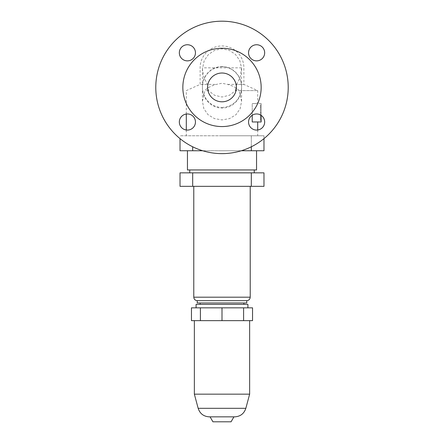 <?xml version="1.0" encoding="UTF-8"?>
<svg xmlns="http://www.w3.org/2000/svg" width="444" height="444" viewBox="0 0 444 444"><rect width="100%" height="100%" fill="white"/><g stroke="black" fill="none" stroke-linecap="round" stroke-linejoin="round"><path stroke-width="0.33" stroke-dasharray="2.22 1.67" d="M239.072 90.609C237.018 88.073 233.233 86.008 227.711 84.416L222 83.261L216.289 84.416C210.767 86.008 206.982 88.073 204.928 90.609L202.425 101.232L203.857 108.691L208.081 114.746L214.452 118.598L222 119.919L229.548 118.598L235.919 114.746L240.143 108.691L241.575 101.232L239.072 90.609L257.698 90.609L235.498 90.609L229.465 95.244L222 97.02L214.552 95.255L208.502 90.609L207.37 84.416L200.122 84.416L216.289 84.416M227.711 84.416L243.878 84.416L236.63 84.416L240.165 77.262L241.547 67.832L239.766 60.562L235.509 54.462L229.293 50.3L222 48.818L214.707 50.3L208.491 54.462L204.234 60.562L202.425 68.925L203.835 77.262L207.37 84.416M222 135.775L257.698 135.775L222 135.775M252.225 115.257L252.225 103.535L257.698 103.535L252.225 103.535L252.225 121.961L261.155 121.961L261.155 103.535L261.155 115.362M222 66.744A20.668 19.575 90 0 1 241.575 87.413A20.668 19.575 90 0 1 222 108.075A20.668 19.575 90 0 1 202.425 87.413A20.668 19.575 90 0 1 222 66.744M155.783 87.413A66.217 66.217 0 0 0 222 153.63A66.217 66.217 0 0 0 288.217 87.413A66.217 66.217 0 0 1 222 153.63A66.217 66.217 0 0 1 155.783 87.413A66.217 66.217 0 0 0 222 153.63A66.217 66.217 0 0 0 288.217 87.413A66.217 66.217 0 0 0 222 21.195A66.217 66.217 0 0 0 155.783 87.413A66.217 66.217 0 0 1 222 21.195A66.217 66.217 0 0 1 288.217 87.413A66.217 66.217 0 0 0 222 21.195A66.217 66.217 0 0 0 155.783 87.413M179.332 122.017A8.059 8.059 0 0 0 187.39 130.081A8.059 8.059 0 0 0 195.454 122.017A8.059 8.059 0 0 1 187.39 130.081A8.059 8.059 0 0 1 179.332 122.017A8.059 8.059 0 0 0 187.39 130.081A8.059 8.059 0 0 0 195.454 122.017A8.059 8.059 0 0 0 187.39 113.958A8.059 8.059 0 0 0 179.332 122.017A8.059 8.059 0 0 1 187.39 113.958A8.059 8.059 0 0 1 195.454 122.017A8.059 8.059 0 0 0 187.39 113.958A8.059 8.059 0 0 0 179.332 122.017M195.454 52.803A8.059 8.059 0 0 0 187.39 44.744A8.059 8.059 0 0 0 179.332 52.803A8.059 8.059 0 0 0 187.39 60.867A8.059 8.059 0 0 0 195.454 52.803A8.059 8.059 0 0 1 187.39 60.867A8.059 8.059 0 0 1 179.332 52.803A8.059 8.059 0 0 1 187.39 44.744A8.059 8.059 0 0 1 195.454 52.803A8.059 8.059 0 0 0 187.39 44.744A8.059 8.059 0 0 0 179.332 52.803A8.059 8.059 0 0 0 187.39 60.867A8.059 8.059 0 0 0 195.454 52.803M264.668 122.017A8.059 8.059 0 0 0 256.61 113.958A8.059 8.059 0 0 0 248.546 122.017A8.059 8.059 0 0 1 256.61 113.958A8.059 8.059 0 0 1 264.668 122.017A8.059 8.059 0 0 0 256.61 113.958A8.059 8.059 0 0 0 248.546 122.017A8.059 8.059 0 0 0 256.61 130.081A8.059 8.059 0 0 0 264.668 122.017A8.059 8.059 0 0 1 256.61 130.081A8.059 8.059 0 0 1 248.546 122.017A8.059 8.059 0 0 0 256.61 130.081A8.059 8.059 0 0 0 264.668 122.017M264.668 52.803A8.059 8.059 0 0 0 256.61 44.744A8.059 8.059 0 0 0 248.546 52.803A8.059 8.059 0 0 0 256.61 60.867A8.059 8.059 0 0 0 264.668 52.803A8.059 8.059 0 0 1 256.61 60.867A8.059 8.059 0 0 1 248.546 52.803A8.059 8.059 0 0 1 256.61 44.744A8.059 8.059 0 0 1 264.668 52.803A8.059 8.059 0 0 0 256.61 44.744A8.059 8.059 0 0 0 248.546 52.803A8.059 8.059 0 0 0 256.61 60.867A8.059 8.059 0 0 0 264.668 52.803M222 101.804A14.397 14.397 0 0 1 207.603 87.413A14.397 14.397 0 0 1 222 73.016A14.397 14.397 0 0 1 236.397 87.413A14.397 14.397 0 0 1 222 101.804A14.397 14.397 0 0 1 207.603 87.413A14.397 14.397 0 0 1 222 73.016A14.397 14.397 0 0 1 236.397 87.413A14.397 14.397 0 0 1 222 101.804A14.397 14.397 0 0 1 207.603 87.413A14.397 14.397 0 0 1 222 73.016A14.397 14.397 0 0 1 236.397 87.413A14.397 14.397 0 0 1 222 101.804M222 48.257A39.155 39.155 0 0 1 261.155 87.413A39.155 39.155 0 0 1 222 126.568A39.155 39.155 0 0 1 182.845 87.413A39.155 39.155 0 0 1 222 48.257A39.155 39.155 0 0 1 261.155 87.413A39.155 39.155 0 0 1 222 126.568A39.155 39.155 0 0 1 182.845 87.413A39.155 39.155 0 0 1 222 48.257A39.155 39.155 0 0 1 261.155 87.413A39.155 39.155 0 0 1 222 126.568A39.155 39.155 0 0 1 182.845 87.413A39.155 39.155 0 0 1 222 48.257M222 107.393A20.418 19.575 -90 0 0 241.575 86.974A20.418 19.575 -90 0 0 222 66.556A20.418 19.575 -90 0 0 202.425 86.974A20.418 19.575 -90 0 0 222 107.393M236.63 84.416L235.498 90.609M260.406 118.443L260.406 107.048L260.406 118.443L261.155 118.443L261.155 112.748L261.155 118.443M261.155 105.028L261.155 120.463L261.155 112.748L260.406 112.748L260.406 120.463L260.406 105.028L260.406 112.748L261.155 112.748L261.155 105.028L260.406 105.028M261.155 107.048L260.406 107.048M261.155 112.748L260.406 112.748L261.155 112.748M261.155 120.463L260.406 120.463M261.155 103.535L252.225 103.535L261.155 103.535M251.315 146.786L251.315 135.775L263.98 135.775L180.02 135.775L251.315 135.775L251.315 150.749L263.98 150.749M180.02 138.617L180.02 150.749L251.315 150.749M241.314 150.749L202.686 150.749M222 150.749L256.549 150.749L222 150.749M208.502 90.609L204.928 90.609M263.98 135.775L263.98 138.617L263.98 135.775M187.451 169.947L256.549 169.947M222 169.947L189.755 169.947L222 169.947M222 172.855L189.755 172.855L222 172.855M263.98 172.855L180.02 172.855L180.02 186.336L263.98 186.336L263.98 172.855M222 186.336L193.784 186.336L222 186.336M197.241 300.655L246.759 300.655M197.241 302.958L246.759 302.958M222 302.958L243.878 302.958L222 302.958M196.087 304.34L247.913 304.34M222 304.34L243.878 304.34L222 304.34M252.542 307.836L191.458 307.836M222 307.836L247.913 307.836L222 307.836L222 320.646L243.595 320.646L243.595 307.836M243.595 320.646L252.542 320.646M191.458 320.646L200.405 320.646L200.405 307.836M200.405 320.646L222 320.646M194.361 394.161L249.639 394.161M209.279 416.849L234.721 416.849M212.926 421.8L231.074 421.8M241.547 67.832L202.453 67.832M192.685 150.749L192.685 146.786M251.315 186.336L251.315 172.855M192.685 172.855L192.685 186.336M193.784 297.197L250.216 297.197M198.157 408.314L245.843 408.314M186.302 114.03L186.302 90.609L200.122 84.416L200.122 67.832A21.878 21.878 0 0 1 222 45.954A21.878 21.878 0 0 1 243.878 67.832L243.878 84.416L257.698 90.609L257.698 103.535M257.698 130.003L257.698 135.775M241.575 101.232L241.575 87.413M241.575 68.925L241.575 86.974M202.425 101.232L202.425 87.413M202.425 68.925L202.425 86.974M186.302 130.003L186.302 135.775"/><path stroke-width="0.67" d="M261.155 115.362L261.155 121.961L252.225 121.961L252.225 115.257M288.217 87.413A66.217 66.217 0 0 1 222 153.63A66.217 66.217 0 0 1 155.783 87.413A66.217 66.217 0 0 1 222 21.195A66.217 66.217 0 0 1 288.217 87.413M179.332 122.017A8.059 8.059 0 0 0 187.39 130.081A8.059 8.059 0 0 0 195.454 122.017A8.059 8.059 0 0 0 187.39 113.958A8.059 8.059 0 0 0 179.332 122.017M195.454 52.803A8.059 8.059 0 0 0 187.39 44.744A8.059 8.059 0 0 0 179.332 52.803A8.059 8.059 0 0 0 187.39 60.867A8.059 8.059 0 0 0 195.454 52.803M264.668 122.017A8.059 8.059 0 0 0 256.61 113.958A8.059 8.059 0 0 0 248.546 122.017A8.059 8.059 0 0 0 256.61 130.081A8.059 8.059 0 0 0 264.668 122.017M264.668 52.803A8.059 8.059 0 0 0 256.61 44.744A8.059 8.059 0 0 0 248.546 52.803A8.059 8.059 0 0 0 256.61 60.867A8.059 8.059 0 0 0 264.668 52.803M222 101.804A14.397 14.397 0 0 1 207.603 87.413A14.397 14.397 0 0 1 222 73.016A14.397 14.397 0 0 1 236.397 87.413A14.397 14.397 0 0 1 222 101.804M222 126.568A39.155 39.155 0 0 0 261.155 87.413A39.155 39.155 0 0 0 222 48.257A39.155 39.155 0 0 0 182.845 87.413A39.155 39.155 0 0 0 222 126.568M263.98 150.749L263.98 138.617L263.98 150.749L241.314 150.749M202.686 150.749L180.02 150.749L180.02 138.617M256.549 150.749L256.549 169.947L187.451 169.947L187.451 150.749M251.315 172.855L263.98 172.855L263.98 186.336L180.02 186.336L180.02 172.855L251.315 172.855L251.315 186.336M246.759 300.655L197.241 300.655L197.241 302.958L246.759 302.958L246.759 300.655C248.856 300.449 250.011 299.295 250.216 297.197L193.784 297.197L193.784 186.336M247.913 307.836L247.913 304.34L196.087 304.34L196.087 307.836M222 307.836L222 320.646L191.458 320.646L191.458 307.836L252.542 307.836L252.542 320.646L243.595 320.646L243.595 307.836M200.405 320.646L200.405 307.836M243.595 320.646L222 320.646M194.361 394.161L198.157 408.314L245.843 408.314L249.639 394.161L194.361 394.161L194.361 320.646M245.843 408.314C244.061 413.664 240.354 416.505 234.721 416.849L209.279 416.849C203.646 416.505 199.939 413.664 198.157 408.314M233.933 416.849L231.074 421.8L212.926 421.8L210.068 416.849M192.685 146.786L192.685 150.749M251.315 150.749L251.315 146.786M192.685 186.336L192.685 172.855M257.698 121.961L257.698 130.003M189.755 172.855L189.755 169.947M250.216 297.197L250.216 186.336M200.122 304.34L200.122 302.958M254.246 172.855L254.246 169.947M249.639 394.161L249.639 320.646M186.302 114.03L186.302 130.003M243.878 304.34L243.878 302.958M193.784 297.197C193.989 299.295 195.144 300.449 197.241 300.655"/></g></svg>
